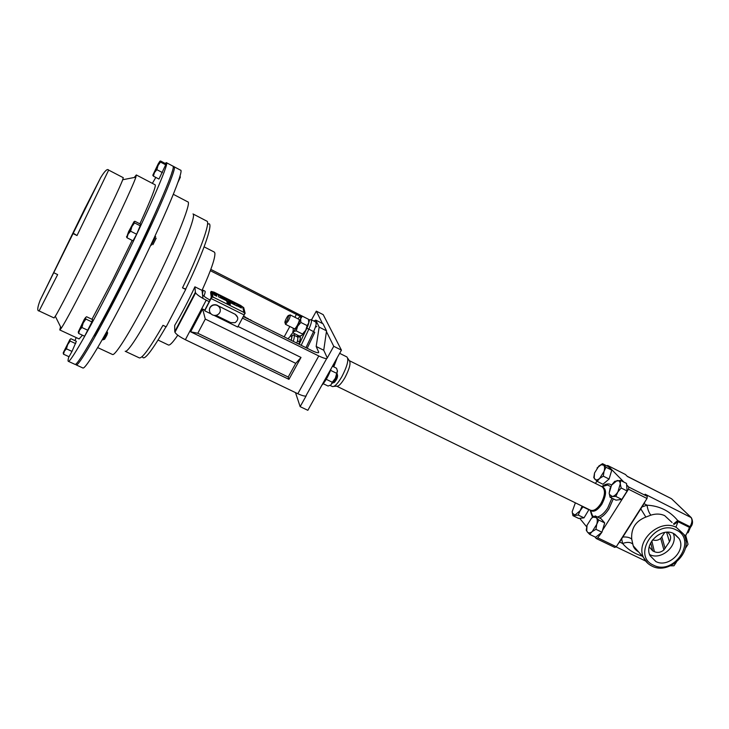 <?xml version="1.0" encoding="UTF-8"?>
<svg xmlns="http://www.w3.org/2000/svg" width="729" height="729" viewBox="0 0 729 729"><rect width="100%" height="100%" fill="white"/><g stroke="black" fill="none" stroke-linecap="round" stroke-linejoin="round"><path stroke-width="1.09" d="M318.691 352.18L318.436 352.708M655.836 561.521C668.402 568.447 686.709 550.368 679.045 538.503L673.86 533.646C661.777 526.803 643.616 543.661 650.049 555.671L655.836 561.521M649.585 554.523C661.258 560.929 678.699 545.356 673.222 533.355M220.267 309.251L219.721 307.565C218.099 305.05 215.811 304.203 212.859 305.023C210.353 306.144 209.205 308.03 209.423 310.691M219.757 307.793C218.135 305.278 215.848 304.43 212.895 305.26C209.697 306.882 208.731 309.324 210.007 312.586C211.711 315.156 214.053 315.976 217.051 315.037C220.103 313.379 221.005 310.964 219.757 307.793M97.668 347.587L112.476 354.476C114.799 356.426 129.981 332.442 148.005 297.386C172.199 250.73 192.31 201.705 187.827 201.887L173.347 194.324M173.165 166.959L174.012 166.713C178.559 165.501 151.222 228.596 119.793 290.06C96.465 335.932 78.067 366.979 76.153 364.901L75.834 364.072M76.153 364.901L82.824 367.954C85.001 370.141 103.636 339.286 126.964 293.541C158.421 232.259 185.376 169.128 180.491 170.149L174.012 166.713M151.386 245.117L155.578 236.679M102.333 339.532L103.062 339.869L105.933 334.684L106.953 331.312M177.812 182.642L180.373 177.129L179.963 175.99M152.944 244.643L156.188 238.192M103.299 339.641L104.584 339.24L106.78 335.404L107.637 332.989L107.154 331.759M94.023 335.632L94.797 336.005L97.65 330.784L98.588 327.376M143.103 240.944L147.304 232.478M171.789 172.91L172.226 171.506M152.37 183.353L155.815 177.411M165.1 163.396L166.367 162.649C170.522 161.218 142.711 224.268 111.318 285.941C87.999 331.959 69.884 363.233 68.28 361.292C67.824 361.046 68.025 359.506 68.881 356.663M166.367 162.649L172.873 166.103C177.366 164.863 149.955 227.949 118.526 289.449C95.207 335.34 76.855 366.423 74.978 364.363L68.28 361.292M134.273 177.484L136.305 174.96L135.867 177.174C133.298 185.348 112.703 229.316 92.164 270.149C76.39 301.423 66.084 320.796 61.263 328.25L59.778 329.945L60.543 326.792M136.305 174.96L155.186 184.829C156.234 186.095 151.14 199.099 139.895 223.839M132.177 240.37L112.649 280.136L91.963 319.293M85.503 207.246L40.241 300.038L100.684 177.63L85.548 207.273M288.93 315.748L290.206 314.937C290.497 315.857 289.86 317.835 288.292 320.888L285.531 324.314L285.276 323.548M290.133 314.882L299.1 319.402C299.555 320.159 298.954 322.154 297.295 325.407C295.974 327.731 295.017 328.852 294.416 328.779L285.44 324.287M286.488 318.09C285.075 320.888 284.602 322.51 285.075 322.947L287.29 320.186L288.848 315.384C288.42 315.165 287.636 316.067 286.488 318.09M334.046 382.588L334.247 382.515C336.752 379.754 337.837 377.257 337.5 375.007L337.345 374.533M332.424 383.135L332.88 383.035C335.887 379.827 337.299 376.674 337.126 373.576M641.903 506.965L647.024 505.179L644.008 503.666L640.791 508.842L645.848 517.071C635.652 521.071 630.949 528.434 631.733 539.159L633.173 545.729L638.996 552.363M672.047 522.502L664.629 515.603C660.474 513.708 655.89 513.562 650.879 515.157L645.848 517.071M332.315 386.516L332.36 386.534C334.565 386.99 337.746 383.664 341.91 376.583C347.259 366.195 348.936 359.661 346.958 356.982L346.904 356.964M336.68 386.17C338.602 386.57 341.372 383.7 344.972 377.586C349.592 368.619 351.032 362.969 349.291 360.636L602.054 486.735C605.608 489.852 605.198 495.492 600.824 503.657C597.124 509.088 593.67 511.266 590.472 510.209L336.68 386.17M204.12 246.858L214.326 252.079L214.891 253.072C215.274 258.084 210.991 270.523 202.042 290.37L202.935 298.425L206.207 300.175L185.366 339.714L182.113 338.001C178.259 335.75 175.871 333.846 174.951 332.287L174.75 331.631L195.372 292.283L195.609 292.876C196.611 294.316 199.053 296.165 202.935 298.425M250.047 319.584L252.316 321.052M238.119 326.492L301.013 357.456L288.939 379.344L190.643 331.813L202.653 309.041L204.813 310.098L209.223 301.669L206.207 300.175M326.665 358.595L306.408 394.99C306.535 396.767 303.674 396.348 297.824 393.733L185.366 339.714M297.824 393.733L318.783 355.962L242.575 318.19M318.272 352.745L318.655 352.061L316.176 346.466L323.74 350.23L326.537 330.848L323.029 323.794L315.803 320.131L313.834 321.024M299.182 344.307L306.809 328.287C311.42 316.632 307.902 320.514 311.101 319.648C312.021 320.66 311.274 323.822 308.868 329.134L314.791 332.296L307.191 348.28M316.176 346.466L319.147 327.111L315.803 320.131M177.794 335.176C172.964 342.284 169.848 345.564 168.435 345.008L158.093 340.079M323.74 350.23L327.175 357.693C327.412 359.269 324.624 358.686 318.783 355.962M318.655 352.061C318.801 353.273 316.568 352.8 311.948 350.64L243.404 316.632M210.07 300.075C206.216 298.006 203.746 296.247 202.662 294.798L202.48 294.361M210.344 270.687L300.74 316.632M309.306 320.259L308.586 319.666M307.1 318.582L210.827 269.393M174.75 331.631L174.696 325.426C181.457 314.153 188.191 301.287 194.907 286.816L202.042 290.37M194.907 286.816L195.372 292.283M319.147 327.111L326.537 330.848M315.402 327.139L316.842 326.51M197.796 333.262L288.219 377.039L295.755 363.361L205.296 319.074L197.796 333.262L190.643 331.813M288.939 379.344L288.219 377.039M301.013 357.456L295.755 363.361M204.813 310.098L204.721 310.791L210.982 313.871M202.653 309.041L205.296 319.074M244.98 313.342L237.718 327.029L214.071 315.393M606.865 465.877L607.649 465.476L623.924 482.106M602.519 463.68L608.25 466.587L611.759 470.169L609.089 479.053L602.938 484.247L597.16 481.368L599.621 478.461L603.293 476.146L604.04 471.381L605.981 467.243L602.519 463.68L597.06 467.982M596.887 481.131L595.447 483.436M589.023 509.498L584.002 517.863L579.71 518.328L586.663 526.821M594.919 536.909L596.249 538.531L597.762 537.838L616.297 546.741L647.015 498.499L647.261 496.367L645.092 494.189L691.347 517.69C693.051 521.18 692.878 524.233 690.828 526.848L689.989 526.675C692.277 522.647 692.559 519.504 690.828 517.235L671.746 498.955L690.937 517.289M587.036 525.299L586.262 530.183L587.355 531.988L586.736 530.776L587.036 525.299L591.511 518.173L593.269 517.107L596.358 517.663L595.238 515.922L601.152 518.802L604.696 522.921L601.935 532.206L597.762 537.838M600.705 533.191L595.639 537.255L589.688 534.393L592.194 531.569L595.957 529.318L596.732 524.361L592.194 531.569C590.144 533.127 588.531 533.273 587.355 531.988L589.688 534.393M626.639 484.885L627.14 490.981L621.172 487.993L617.891 491.911C616.105 494.626 614.246 496.157 612.314 496.513L615.85 496.44L617.891 491.911L620.261 483.883L620.589 480.429L626.521 483.418L626.639 484.885L628.763 487.054L628.498 489.195L602.473 530.393M627.14 490.981L621.819 499.411L615.969 500.149L610.036 497.205L612.314 496.513L609.38 494.371L609.171 493.114L611.531 485.186L617.053 480.566C618.93 480.375 619.996 481.477 620.261 483.883L621.172 487.993M607.649 465.476L625.418 474.488L627.414 476.484L671.19 498.563L627.177 476.256M596.249 538.531L614.766 547.415L616.297 546.741M628.498 489.195L647.015 498.499M628.763 487.054L647.261 496.367M620.589 480.429L614.766 481.322L611.913 484.612M610.182 487.829L609.171 493.114L610.036 497.205M621.819 499.411L615.85 496.44M688.203 531.605L687.903 532.863L688.34 532.27L687.821 531.295L689.506 527.431L690.345 527.605L690.755 526.958M685.388 548.363L688.021 544.308L685.752 535.533L687.821 531.295M670.398 565.822L673.933 565.795L676.403 562.168M673.988 524.452L678.025 521.7L676.129 526.602M687.511 541.92L685.743 540.307M673.496 523.96L677.724 520.542C669.787 510.974 659.554 505.853 647.024 505.179C647.689 509.507 648.983 512.833 650.879 515.157M640.791 508.842L622.848 537.018C626.94 536.763 629.911 537.473 631.733 539.159M642.34 556.172C634.139 553.584 627.56 549.347 622.602 543.479L621.655 538.767L619.586 542.021L622.602 543.479C627.013 541.911 630.312 542.039 632.508 543.88M622.848 537.018L621.655 538.767M618.092 543.925L619.586 542.021M644.008 503.666L645.192 501.37M596.358 517.663C597.452 519.094 597.57 521.326 596.732 524.361L598.737 520.023L596.358 517.663M595.238 515.922L591.511 518.173M604.696 522.921L598.737 520.023M601.935 532.206L595.957 529.318M582.106 506.117L580.12 510.737L574.953 515.066L572.438 513.216L572.192 511.676L572.921 515.649L578.206 515.057L580.12 510.737L583.127 506.619M572.192 511.676L575.372 502.828M579.71 518.328L578.68 518.437L572.921 515.649M584.002 517.863L578.206 515.057M589.032 509.826L583.246 507.001M594.527 473.003L598.883 466.004L600.942 464.728L603.648 465.148C604.724 466.405 604.851 468.483 604.04 471.381L599.621 478.461C597.616 480.083 596.03 480.338 594.864 479.226L594.199 477.978L594.527 473.003L593.78 477.695L597.16 481.368M611.759 470.169L605.981 467.243M609.089 479.053L603.293 476.146M337.217 357.702L333.773 366.869M295.5 392.621L300.148 406.645L307.838 410.309L341.436 350.148L323.211 314.655L316.304 311.137L311.511 319.858M327.257 357.948L333.745 346.293L341.436 350.148M300.148 406.645L306.089 395.984M322.437 323.485L316.304 311.137M333.745 346.293L326.437 331.567M333.499 366.742L336.616 358.796M323.257 383.709L328.05 386.042L330.237 385.213M332.46 366.222L336.552 368.245L337.491 371.216L335.367 378.233L332.287 382.251L326.255 379.299M337.445 370.633L335.367 378.233L331.094 384.611L332.287 382.251M336.57 373.284L330.583 370.341M248.48 318.855L246.329 317.789M245.4 317.616L245.518 317.124L243.641 316.195M203.947 296.156C205.068 293.149 205.423 291.491 205.004 291.172L203.099 290.233L202.097 290.862M202.452 294.051L203.099 290.233M189.157 304.139L189.658 304.23M297.888 318.792L299.756 316.751L301.742 316.186L300.011 316.605M293.204 328.168L293.167 331.659L293.732 331.458L297.623 326.209L300.649 318.819L300.658 316.668M292.812 331.413L293.094 332.925L293.732 331.458L296.247 330.902L297.623 326.209L300.867 322.455L300.649 318.819L302.28 316.14L301.742 316.186M296.247 330.902L302.499 334.028L305.743 330.283L307.128 325.599L308.741 322.901L308.495 319.284L302.28 316.14M300.867 322.455L307.128 325.599M293.094 332.925L299.309 336.033L301.824 335.495L302.499 334.028M308.804 320.888L308.741 322.901L305.743 330.283L301.642 335.595M127.092 235.914L128.632 231.585L133.99 221.725L128.104 234.146L130.6 231.193L131.867 226.683L134.537 222.892L133.99 221.725L134.838 221.27L140.806 224.304L136.642 234.246L133.024 240.798L127.01 237.782L128.104 234.146L127.201 236.633M158.193 163.888L159.888 161.191L158.038 165.519L160.489 162.066L159.888 161.191L160.58 161L166.112 163.934L158.958 179.061L153.391 176.136L154.475 172.573L152.808 175.215L158.193 163.888M154.475 172.573L158.038 165.519L156.872 169.666L154.475 172.573M63.213 353.018L63.514 354.194L64.325 351.223L63.268 352.69L69.875 339.596L64.325 351.223L66.439 348.836L67.651 344.644L70.148 341.054L69.875 339.596L70.886 338.73L76.381 341.29L71.998 351.396L66.439 348.836M78.267 332.187L78.641 333.435L79.57 330.146L81.903 327.494L83.206 322.956L78.313 331.877L84.254 319.393L85.539 317.58L83.206 322.956L85.894 319.092L85.539 317.58L86.578 316.741L92.519 319.548L91.89 321.917L85.894 319.092M100.684 177.63C104.821 170.85 107.482 168.344 108.657 170.094L77.01 235.549L73.41 233.271M77.01 235.549L73.228 233.672M40.241 300.038C37.379 307.447 36.997 311.083 39.102 310.946L57.646 274.605L53.864 272.783M108.657 170.094L123.274 177.694L122.7 179.744C118.535 191.964 62.475 305.497 55.304 316.231L54.028 317.935L39.102 310.946M126.482 236.688L127.01 237.782M152.808 175.261L153.391 176.136M136.642 234.246L130.6 231.193M140.551 225.944L134.537 222.892M162.476 172.618L156.872 169.666M166.066 165.018L160.489 162.066M75.679 343.623L70.148 341.054M71.998 351.396L69.045 356.736L63.514 354.194M91.89 321.917L84.628 336.233L78.641 333.435M87.917 330.31L81.903 327.494M82.45 335.222L79.096 338.939L59.778 329.945M74.941 340.616L76.208 337.591M98.734 327.439C110.79 306.089 128.65 271.097 142.848 240.898M146.912 232.205L161.628 198.725M125.188 351.26C127.994 353.337 146.429 323.43 165.1 285.568C183.808 247.723 196.347 214.9 192.994 213.934L206.89 221.16C210.654 221.981 199.937 252.024 182.505 287.846L185.713 289.431L166.176 326.856L162.977 325.316C150.183 347.633 142.319 358.495 139.376 357.903L125.188 351.26M165.993 326.774C151.34 351.979 143.467 361.848 142.365 356.381M207.501 224.468C214.864 218.809 204.949 249.455 185.695 289.058L185.713 289.431M185.695 289.058L182.505 287.846M294.534 333.645L293.942 335.176L294.352 333.563M290.461 335.65L293.195 332.087M299.583 341.91L297.468 340.862M216.768 296.22L213.989 294.881M216.732 295.682L213.479 294.051M216.477 294.133L215.019 293.404M230.036 304.358L228.569 303.601M230.337 304.567L229.517 304.367M230.209 303.929L226.965 302.298M226.938 301.678L230.246 303.455L226.737 301.186M230.255 303.528L227.12 301.542M228.323 302.508L226.865 301.77M241.135 307L239.704 306.308M242.702 307.191L244.115 312.914L245.144 313.388L243.723 307.656L240.534 305.369L214.098 292.174L211.155 291.409L211.929 296.903L212.977 297.386L212.175 291.919L214.135 292.429L240.588 305.633L242.684 307.073L244.115 312.914M212.175 291.873L242.721 307.155M234.656 302.909L235.011 304.494L228.906 301.451L228.696 300.403L226.664 299.382L226.837 300.421L220.614 297.314L220.349 295.764L218.299 294.744L218.636 296.849L237.153 306.08L236.679 303.911L234.656 302.909L234.984 304.485M239.486 306.572L241.381 307.501L238.283 305.606M238.055 305.87L238.811 306.39M241.372 307.993L238.183 306.326M230.009 302.945L228.551 302.216M213.397 292.848L216.686 294.625L213.205 292.384M216.704 294.698L213.579 292.73M214.773 293.678L213.305 292.94M216.631 295.081L213.387 293.459M244.279 315.01L211.073 298.516L204.721 310.791M237.709 317.47L235.185 314.29L218.436 305.989M211.073 298.516L211.929 296.903M211.155 291.409L210.608 292.447L211.282 297.241L209.223 301.669M215.957 315.356L230.738 322.628L235.093 322.665C238.629 319.903 238.656 317.115 235.185 314.299L218.463 306.007M211.939 296.867L212.977 297.386M244.124 312.878L245.144 313.388M218.299 294.744L218.636 296.849M218.654 296.812L237.171 306.043M226.664 299.382L226.865 300.43M238.091 305.77L237.882 305.287M241.399 307.574L238.228 305.533L238.83 306.362M241.39 307.939L238.183 306.344L241.39 307.939M228.76 303.875L227.184 303.054M649.238 546.878L652.646 550.832L654.405 551.689C657.649 553.065 660.82 552.482 663.909 549.939L669.459 541.747C671.509 537.847 670.798 534.667 667.327 532.216M664.802 532.443L660.72 538.366C658.333 540.38 655.617 540.882 652.592 539.852M331.303 368.291C328.752 375.508 325.562 381.221 321.735 385.422M296.794 343.122C297.979 339.514 298.161 337.427 297.359 336.88L299.838 337.044C300.667 336.789 300.33 339.149 298.808 344.115M297.66 337.008L299.245 335.996M299.71 336.005C300.813 336.598 300.521 339.313 298.844 344.134M647.735 563.28L643.561 557.567C635.014 540.991 659.973 518.109 676.476 527.514L683.447 533.947C694.546 550.532 669.514 575.673 651.89 566.041C648.09 564.182 645.32 561.357 643.561 557.567L633.182 545.739C633.893 548.126 635.743 550.231 638.722 552.044M676.239 529.965C655.38 518.519 631.496 555.853 653.485 565.157C674.07 576.192 697.899 539.742 676.239 529.965M602.026 486.434C605.89 483.619 609.079 483.172 611.585 485.104M613.308 498.827L608.888 508.97C606.018 513.426 602.919 516.442 599.593 518.046M597.443 516.998C601.024 516.023 604.45 513.034 607.704 508.04L611.913 498.144M610.729 486.617L607.53 485.004L603.275 486.106M601.562 486.489L601.78 486.498C606.774 488.603 606.792 494.517 601.835 504.24C597.27 510.71 593.36 512.669 590.107 510.127L589.971 509.963M590.709 511.548L592.422 515.594L593.78 516.661M284.173 336.862L289.841 326.483M294.871 317.27L296.53 314.226M592.513 517.435L590.208 510.364M689.506 527.431L689.989 526.675L677.724 520.542L678.025 521.7L689.506 527.431M685.752 535.533L683.793 534.557M685.679 539.897L687.338 541.574M291.163 340.325C292.447 335.085 291.409 334.575 288.046 338.785M291.217 340.352C292.94 333.217 291.482 335.714 293.823 335.121C294.616 335.659 294.416 337.737 293.231 341.354M301.186 345.3L308.868 329.134L306.836 328.287C308.686 324.159 309.333 321.58 308.759 320.56M297.879 335.313L296.995 336.698M306.836 328.287L299.209 344.316M305.943 347.66L313.607 331.522C316.003 326.209 316.732 323.047 315.803 322.027L311.101 319.648M212.923 297.004L244.005 312.468M650.742 542.768L652.646 550.832M666.579 532.243L669.459 541.747M661.877 536.981L665.103 548.481M651.808 540.936L654.405 551.689M674.799 534.166L679.045 538.503M151.404 245.208L150.867 244.935M143.112 241.026L142.501 240.716M285.075 322.947L285.531 324.314M603.038 486.17C605.872 484.858 607.375 484.475 607.53 485.004L602.054 486.735M332.36 386.534L329.955 385.359M336.643 386.151L333.918 386.379M590.472 510.209L592.422 515.594C591.857 515.695 591.255 514.273 590.618 511.321M195.609 292.876L174.951 332.287M349.255 360.618L347.779 358.313M346.958 356.982L339.659 353.337M671.919 499.064L671.19 498.563M690.272 527.714L688.358 532.261M661.886 567.918L660.292 567.955M645.657 561.066L616.069 546.85M600.942 464.728L601.407 464.264M288.848 315.384L290.206 314.937M293.823 335.121L297.359 336.88M316.167 324.095L315.803 322.027M153.3 174.65L153.445 175.744M159.66 161.902L160.116 161.647M55.304 316.231L61.263 328.25M122.7 179.744L135.867 177.174M147.376 232.442L146.584 232.041M155.66 236.643L154.922 236.269M660.72 538.366L663.909 549.939"/></g></svg>

